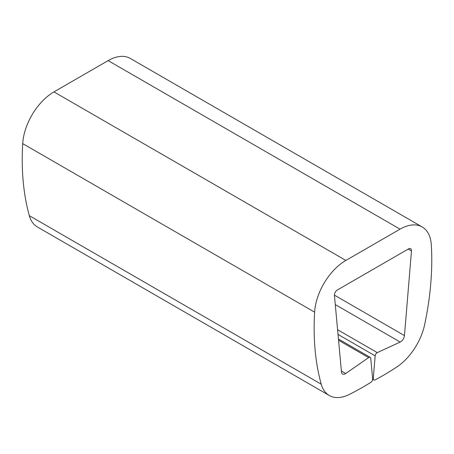 <?xml version="1.0" encoding="UTF-8"?>
<svg xmlns="http://www.w3.org/2000/svg" width="454" height="454" viewBox="0 0 454 454"><rect width="100%" height="100%" fill="white"/><g stroke="black" fill="none" stroke-linecap="round" stroke-linejoin="round"><path stroke-width="0.68" d="M404.452 335.58L411.483 250.909A4.126 2.384 120 0 0 410.643 248.673A4.126 2.384 120 0 0 408.577 248.877L337.339 290.004A4.126 2.384 120 0 0 334.433 295.389L341.465 371.945A5.505 3.178 120 0 0 342.583 374.022A5.505 3.178 120 0 0 345.727 373.506L368.631 357.616A2.752 1.589 -60 0 1 370.203 357.355A2.752 1.589 -60 0 1 370.765 358.399L372.643 378.857A2.752 1.589 -60 0 1 370.782 382.399A276.599 159.694 -60 0 1 349.262 394.469A44.31 25.583 -60 0 1 329.275 395.502A44.31 25.583 -60 0 1 321.233 384.209A276.599 159.694 -60 0 1 314.616 312.153A44.31 25.583 -60 0 1 345.874 260.431L400.042 229.156A44.31 25.583 -60 0 1 422.197 226.96A44.31 25.583 -60 0 1 431.3 244.785A276.599 159.694 -60 0 1 424.683 324.485A44.31 25.583 -60 0 1 396.654 367.11A276.599 159.694 -60 0 1 375.135 379.89A2.752 1.589 -60 0 1 373.835 379.981A2.752 1.589 -60 0 1 373.279 378.488L375.157 355.862A2.752 1.589 -60 0 1 377.285 352.622L400.19 342.061A5.505 3.178 120 0 0 404.452 335.58L334.422 295.145M422.197 226.96L130.281 58.424A44.31 25.583 120 0 0 108.126 60.62L53.958 91.895A44.31 25.583 120 0 0 22.7 143.617A276.599 159.694 120 0 0 29.317 215.673A44.31 25.583 120 0 0 37.359 226.96L329.275 395.502M411.483 250.909L408.271 249.053M335.279 304.583L400.19 342.061M377.285 352.622L337.583 329.7M338.02 334.422L375.157 355.862M373.279 378.488L372.569 378.08M108.126 60.62L400.042 229.156M345.874 260.431L53.958 91.895M22.7 143.617L314.616 312.153M29.317 215.673L321.233 384.209M338.553 340.25L368.631 357.616M345.727 373.506L341.38 370.992M373.835 379.981L372.643 379.289M370.203 357.355L338.44 339.019"/></g></svg>

